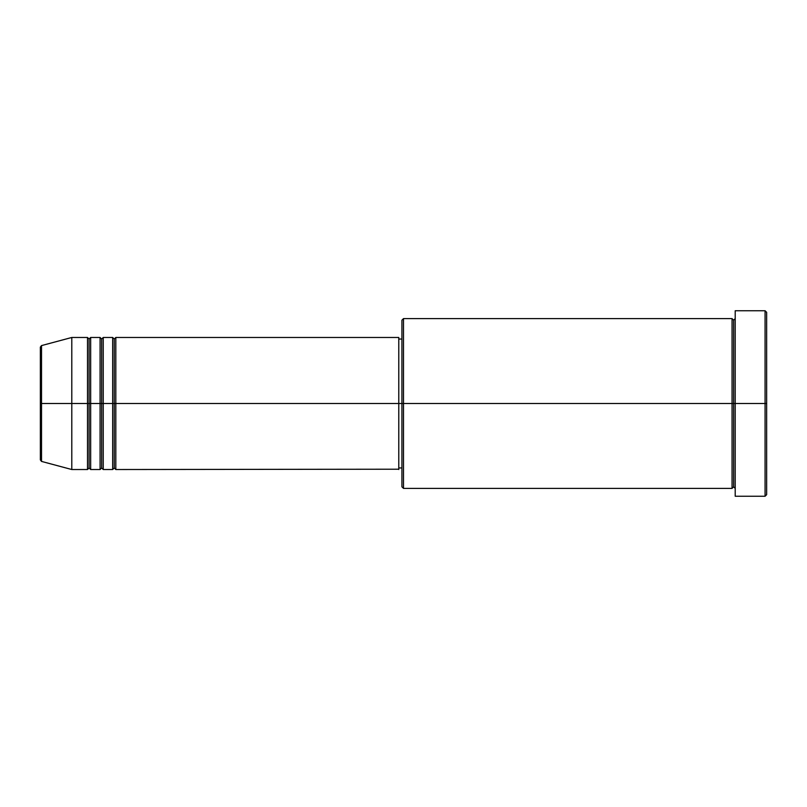 <?xml version="1.0" encoding="UTF-8"?>
<svg xmlns="http://www.w3.org/2000/svg" width="807" height="807" viewBox="0 0 807 807"><rect width="100%" height="100%" fill="white"/><g stroke="black" fill="none" stroke-linecap="round" stroke-linejoin="round"><path stroke-width="1.21" d="M40.35 403.5L40.35 459.899L40.35 403.5L40.35 459.899L41.52 461.412L41.52 403.5L41.52 461.412L41.52 403.5L40.35 403.5L40.35 347.101L40.35 403.5L71.793 403.5L41.52 403.5L41.52 345.588L41.52 403.5L41.52 345.588L40.35 347.101L40.35 403.5M735.207 488.396L733.634 486.823L732.06 488.396L732.06 318.604L732.06 403.5L733.634 403.5L733.634 320.177L733.634 403.5L733.634 320.177L733.634 403.5L735.207 403.5L735.207 496.255L735.207 310.745L735.207 403.5L765.076 403.5L765.076 496.255L765.076 403.5L766.65 403.5L766.65 312.319L766.65 494.681L766.65 403.5L403.5 403.5L403.5 488.396L403.5 403.5L398.779 403.5L398.779 469.523L398.779 403.5L115.815 403.5L115.815 337.477L115.815 403.5L114.241 403.5L114.241 339.041L114.241 403.5L112.667 403.5L112.667 337.477L112.667 403.5L103.235 403.5L103.235 337.477L103.235 403.5L101.662 403.5L101.662 339.041L101.662 403.5L100.088 403.5L100.088 337.477L100.088 403.5L90.656 403.5L90.656 337.477L90.656 403.5L89.083 403.5L89.083 339.041L89.083 403.5L87.509 403.5L87.509 337.477L87.509 403.5L71.793 403.5L71.793 469.523L71.793 403.5L87.509 403.5L87.509 337.477L71.793 337.477L71.793 403.5L71.793 337.477L41.52 345.588M115.815 469.523L114.241 467.959L112.667 469.523L112.667 403.5L114.241 403.5L114.241 339.041L114.241 467.959L114.241 403.5L114.241 467.959L114.241 403.5L115.815 403.5L115.815 469.523L398.779 469.21M103.235 469.523L101.662 467.959L100.088 469.523L100.088 403.5L101.662 403.5L101.662 339.041L101.662 467.959L101.662 403.5L101.662 467.959L101.662 403.5L103.235 403.5L103.235 469.523L112.667 469.523M90.656 469.523L89.083 467.959L87.509 469.523L87.509 403.5L89.083 403.5L89.083 339.041L89.083 467.959L89.083 403.5L89.083 467.959L89.083 403.5L90.656 403.5L90.656 469.523L100.088 469.523M87.509 337.477L89.083 339.041L90.656 337.477L90.656 403.5L100.088 403.5L100.088 337.477L101.662 339.041L103.235 337.477L103.235 403.5L112.667 403.5L112.667 337.477L114.241 339.041L115.815 337.477L115.815 403.5L398.779 403.5L398.779 337.477L398.779 403.5L401.926 403.5L401.926 486.823L401.926 320.177L401.926 403.5L732.06 403.5L732.06 318.604L403.5 318.604L403.5 403.5L403.5 318.604L401.926 320.177M765.076 403.5L765.076 310.745L765.076 403.5M398.779 466.718L398.779 467.646M732.06 403.5L732.06 488.396L732.06 403.5M733.634 403.5L733.634 486.823L733.634 403.5M87.509 403.5L87.509 469.523L87.509 403.5M90.656 403.5L90.656 469.523L90.656 403.5M100.088 403.5L100.088 469.523L100.088 403.5M103.235 403.5L103.235 469.523L103.235 403.5M112.667 403.5L112.667 469.523L112.667 403.5M115.815 403.5L115.815 469.523L115.815 403.5M732.06 488.396L403.5 488.396L401.926 486.823M735.207 496.255L765.076 496.255L766.65 494.681M732.06 318.604L733.634 320.177L735.207 318.604M401.926 467.959L398.779 467.959M87.509 469.523L71.793 469.523L41.52 461.412M100.088 337.477L90.656 337.477M766.65 312.319L765.076 310.745L735.207 310.745M401.926 339.041L398.779 339.041M398.779 337.477L115.815 337.477M112.667 337.477L103.235 337.477"/></g></svg>
